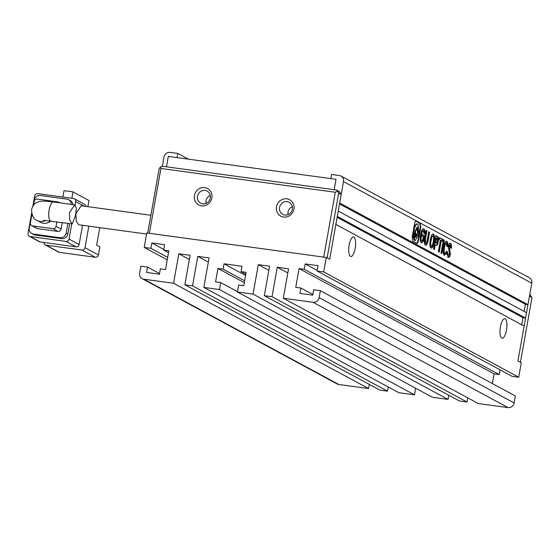<?xml version="1.0" encoding="UTF-8"?>
<svg xmlns="http://www.w3.org/2000/svg" width="560" height="560" viewBox="0 0 560 560"><rect width="100%" height="100%" fill="white"/><g stroke="black" fill="none" stroke-linecap="round" stroke-linejoin="round"><path stroke-width="0.84" d="M293.93 209.125A9.317 8.736 118.4 0 1 283.591 217.042A9.317 8.736 118.4 0 1 276.493 206.745A9.317 8.736 118.4 0 1 286.832 198.821A9.317 8.736 118.4 0 1 293.93 209.125M279.559 207.466A6.853 6.419 -61.6 0 0 282.716 214.368A6.853 6.419 -61.6 0 0 292.376 209.216A6.853 6.419 -61.6 0 0 289.219 202.314A6.853 6.419 -61.6 0 0 279.559 207.466M211.876 197.918A9.317 8.736 118.4 0 1 201.537 205.842A9.317 8.736 118.4 0 1 194.439 195.538A9.317 8.736 118.4 0 1 204.778 187.621A9.317 8.736 118.4 0 1 211.876 197.918M197.505 196.266A6.853 6.419 -61.6 0 0 200.662 203.168A6.853 6.419 -61.6 0 0 210.322 198.016A6.853 6.419 -61.6 0 0 207.172 191.114A6.853 6.419 -61.6 0 0 197.505 196.266M292.362 206.654A6.853 6.419 -61.6 0 0 288.043 212.051A6.853 6.419 -61.6 0 0 288.064 214.613M210.308 195.454A6.853 6.419 -61.6 0 0 205.989 200.844A6.853 6.419 -61.6 0 0 206.01 203.413M160.916 168.455L149.366 233.303L323.729 257.11L335.279 192.262L160.916 168.455L160.293 167.167L159.194 168.56L147.7 233.079M336.595 190.036L339.122 191.394L341.208 194.425L329.658 259.273L327.131 257.915L338.688 193.067L336.595 190.036L162.232 166.229L160.293 167.167M335.279 192.262L337.218 191.324M338.688 193.067L341.208 194.425M532 297.444L520.45 362.292L517.93 360.934L529.48 296.079L532 297.444L529.788 294.343M334.166 189.7L336.014 179.312L168.315 156.422L166.467 166.81M150.871 215.257L81.291 205.758L75.936 213.521L76.23 221.165L78.785 224.777L146.608 234.038M69.447 212.632L74.774 204.869L76.391 208.362L75.439 215.824L72.254 223.881L69.727 220.276L69.447 212.632M81.956 250.033L95.403 257.292L59.507 252.392L46.053 245.133L81.956 250.033A2.737 2.569 -61.6 0 0 84.994 247.702L88.837 226.149M43.932 242.466A2.737 2.569 -61.6 0 0 46.053 245.133M45.234 244.867L58.681 252.126A2.737 2.569 -61.6 0 0 59.507 252.392M95.403 257.292A2.737 2.569 -61.6 0 0 98.441 254.968L99.876 246.925L96.649 245.182L99.778 227.64M85.834 206.381A2.737 2.569 -61.6 0 0 84.532 204.253L74.445 198.807A2.737 2.569 118.4 0 1 75.712 201.565L84.21 206.157M82.537 225.288L79.114 244.524L69.027 239.085L71.743 223.818M76.069 246.855L40.173 241.955L30.086 236.509L65.982 241.409L76.069 246.855A2.737 2.569 -61.6 0 0 79.114 244.524M30.086 236.509A2.737 2.569 118.4 0 1 29.26 236.243L39.347 241.689A2.737 2.569 -61.6 0 0 40.173 241.955M87.871 206.654L88.963 200.501L72.996 191.877L64.022 190.652L62.881 197.071M72.996 191.877L71.855 198.296M74.445 198.807A2.737 2.569 118.4 0 0 73.626 198.534L37.723 193.634A2.737 2.569 118.4 0 0 34.685 195.965L32.872 206.115M31.584 213.36L28 233.478A2.737 2.569 118.4 0 0 29.26 236.243M75.103 204.96L75.712 201.565M35.084 234.997L33.404 234.087A5.481 5.138 118.4 0 1 31.752 233.555L33.432 234.458A5.481 5.138 -61.6 0 0 35.084 234.997L61.754 238.637A5.481 5.138 -61.6 0 0 67.837 233.975L69.692 223.538M72.863 204.61A5.481 5.138 -61.6 0 0 70.273 200.585L68.593 199.682A5.481 5.138 118.4 0 1 71.204 204.379M69.027 239.085A2.737 2.569 118.4 0 1 65.982 241.409M33.229 205.59L34.195 200.158A5.481 5.138 118.4 0 1 40.278 195.503L66.941 199.143A5.481 5.138 118.4 0 1 68.593 199.682M67.837 233.975L66.157 233.072L67.893 223.293M66.157 233.072A5.481 5.138 118.4 0 1 60.074 237.727L61.754 238.637M33.404 234.087L60.074 237.727M31.752 233.555A5.481 5.138 118.4 0 1 29.232 228.032L31.731 213.976M37.527 228.613L32.487 225.89A2.737 2.569 118.4 0 1 31.661 225.624L36.708 228.347A2.737 2.569 -61.6 0 0 37.527 228.613L58.044 231.413A2.737 2.569 -61.6 0 0 61.082 229.082L62.258 222.523M61.082 229.082L56.042 226.359L56.861 221.781M32.487 225.89L53.004 228.69L58.044 231.413M59.318 202.762A2.737 2.569 118.4 0 0 57.771 201.894L37.261 199.094A2.737 2.569 118.4 0 0 34.216 201.425L33.551 205.163M31.892 214.487L30.401 222.859A2.737 2.569 118.4 0 0 31.661 225.624M45.654 220.409A9.59 8.988 118.4 0 1 37.212 220.514L40.572 222.334A9.59 8.988 -61.6 0 0 50.82 220.962A9.59 3.15 -82.2 0 1 49.168 209.867A9.59 3.15 -82.2 0 1 53.41 201.95L74.774 204.869M56.042 226.359A2.737 2.569 118.4 0 1 53.004 228.69M506.471 330.071A9.863 3.241 -82.2 0 1 501.074 337.449A9.863 3.241 -82.2 0 1 500.423 326.802A9.863 3.241 -82.2 0 1 503.58 319.123A9.863 3.241 -82.2 0 1 506.471 330.071M355.18 248.381A9.863 3.241 -82.2 0 1 349.783 255.759A9.863 3.241 -82.2 0 1 349.132 245.119A9.863 3.241 -82.2 0 1 352.289 237.433A9.863 3.241 -82.2 0 1 355.18 248.381M326.291 257.46L323.715 271.929L518.714 377.216L521.29 362.747L517.93 360.934L524.132 326.095L335.86 224.441L329.658 259.273L326.291 257.46L146.804 232.953L144.221 247.422L167.223 259.847M531.769 283.22A5.481 5.138 -61.6 0 0 529.242 277.697L340.97 176.043A5.481 5.138 118.4 0 1 343.497 181.566L339.682 203L527.954 304.654L531.769 283.22L343.497 181.566M527.954 304.654L525.385 304.304L524.125 311.402M525.567 318.059L526.519 312.697L338.247 211.043L337.295 216.398L525.567 318.059L522.998 317.709L521.738 324.8M518.714 377.216L512.043 376.306L317.051 271.019L318.003 265.657L305.179 263.907L304.227 269.269L499.226 374.556L494.095 373.856L492.366 383.551M500.066 369.838L499.226 374.556M283.304 298.256L478.303 403.543L508.046 407.603A5.481 5.138 -61.6 0 0 514.129 402.941L515.368 395.976L320.376 290.689L319.13 297.654A5.481 5.138 118.4 0 1 313.047 302.316L283.304 298.256L288.554 268.779L277.277 267.239L272.02 296.716L264.334 295.666L269.584 266.189L258.3 264.649L253.05 294.119L237.405 291.984L238.651 285.019L243.775 285.719L246.162 272.321L241.038 271.621L245.826 274.211M467.761 397.845L467.019 402.003L459.326 400.946L264.334 295.666M448.784 395.255L448.042 399.406L432.404 397.271L237.405 291.984M415.632 388.22L414.456 394.821L398.811 392.686L203.819 287.399L209.069 257.922L197.785 256.382L192.535 285.859L387.527 391.146L379.841 390.096L184.842 284.809L190.092 255.332L178.808 253.792L173.558 283.269L143.815 279.209A5.481 5.138 118.4 0 1 139.643 273.147L140.882 266.182L147.546 267.092L146.594 272.454L159.418 274.204L160.37 268.842L165.501 269.542L168.84 250.782L163.709 250.082L164.668 244.727L151.844 242.977L163.828 249.445M388.269 386.995L387.527 391.146M369.292 384.405L368.557 388.556L338.814 384.496L143.815 279.209M142.163 278.67L337.162 383.957A5.481 5.138 -61.6 0 0 338.814 384.496M167.664 257.39L150.892 248.332L144.221 247.422M150.892 248.332L151.844 242.977M184.842 284.809L192.535 285.859M241.038 271.621L241.99 266.259L224.042 263.809L223.083 269.171L217.959 268.471L215.572 281.869L220.696 282.569L219.457 289.534L203.819 287.399M320.376 290.689L313.705 289.779L312.753 295.134L299.929 293.384L300.888 288.029L295.757 287.329L299.096 268.569L304.227 269.269M323.715 271.929L317.051 271.019M330.89 178.612L331.632 174.454L339.325 175.504A5.481 5.138 118.4 0 1 340.97 176.043M441.882 253.561L444.269 240.163L443.415 239.701L441.028 253.099L441.882 253.561M446.341 241.22L446.691 241.269C445.452 240.87 444.416 242.837 443.583 247.17C442.855 251.608 443.086 254.254 444.262 255.122L446.271 253.743L446.726 251.188L444.787 253.421C444.024 252.826 443.912 250.95 444.451 247.779C445.053 244.461 445.704 242.942 446.404 243.229L446.775 246.162L447.636 246.624C447.958 243.614 447.643 241.829 446.691 241.269L446.516 241.227M444.276 253.351L444.99 253.505L444.276 253.351C443.513 252.756 443.401 250.88 443.94 247.709C444.542 244.391 445.193 242.872 445.886 243.159L446.404 243.229M444.262 255.122L444.633 255.248M448.077 257.18C449.155 257.761 449.925 256.725 450.387 254.058L449.19 246.645L450.1 245.224L450.45 247.87L451.29 248.325C451.626 245.546 451.339 243.866 450.429 243.285C449.477 242.816 448.763 243.775 448.294 246.162L449.463 253.764L448.259 255.367L447.265 251.412L446.838 253.778L448.504 257.327M448.161 255.353L446.922 253.323M450.779 248.255C451.115 245.476 450.828 243.796 449.918 243.215L450.093 243.18M447.559 257.11C448.644 257.691 449.414 256.655 449.876 253.988L448.679 246.575L449.442 245.105L450.1 245.224M416.675 243.271C417.431 243.67 418.033 242.662 418.467 240.247L420.728 227.549L420.231 223.293L416.248 221.144C415.45 220.983 414.806 222.236 414.33 224.896L412.195 236.866L412.692 241.122L416.913 243.355M442.568 241.297L442.904 239.428L439.439 237.552L439.103 239.421L440.398 240.121L438.347 251.65L439.222 252.126L441.273 240.597L442.568 241.297M436.044 245.287C436.996 245.896 437.731 244.692 438.242 241.689C438.767 238.791 438.557 237.076 437.598 236.558L435.897 235.641L433.51 249.046L434.371 249.508L435.204 244.832L436.415 245.434M432.936 234.038L433.433 234.108C432.166 233.604 431.102 235.578 430.241 240.037C429.534 244.391 429.772 247.023 430.969 247.94C432.257 248.367 433.314 246.428 434.14 242.144C434.84 237.692 434.609 235.011 433.433 234.108L433.181 234.038M425.369 244.923C426.587 245.805 427.539 244.111 428.239 239.841L429.59 232.239L428.715 231.763L427.217 240.177C426.818 242.557 426.314 243.544 425.712 243.124L425.432 239.211L426.93 230.797L426.055 230.328L424.676 238.056C423.913 242.109 424.144 244.398 425.369 244.923L425.873 245.14M425.201 243.054L425.929 243.215L425.201 243.054L424.914 239.141L426.412 230.727L426.02 230.517M423.269 228.809L423.731 228.872C422.443 228.403 421.386 230.335 420.56 234.675C419.811 239.183 420.063 241.871 421.323 242.732L421.75 242.879L423.591 240.681L424.48 235.69L422.492 234.619L422.156 236.488L423.325 237.118L422.926 239.365L421.666 240.94C420.973 240.338 420.889 238.427 421.428 235.207C422.023 232.071 422.681 230.58 423.402 230.741L423.892 233.261L424.802 233.751C425.005 230.993 424.648 229.362 423.731 228.872L423.5 228.809M421.526 240.919L421.148 240.87C420.462 240.268 420.378 238.357 420.91 235.137C421.512 232.001 422.17 230.51 422.891 230.671L423.402 230.741M173.558 283.269L368.557 388.556M189.35 259.483L178.808 253.792M208.327 262.08L197.785 256.382M219.457 289.534L414.456 394.821M244.314 282.702L217.959 268.471M245.602 275.457L224.042 263.809M448.042 399.406L253.05 294.119M268.842 270.34L258.3 264.649M287.819 272.93L277.277 267.239M272.02 296.716L467.019 402.003M299.096 268.569L494.095 373.856M317.163 270.382L305.179 263.907M188.349 159.152L177.779 153.447L177.037 157.612M177.779 153.447L170.086 152.397A5.481 5.138 118.4 0 0 164.003 157.059L162.365 166.25M525.385 304.304L339.514 203.945M337.127 217.343L522.998 317.709M168.504 252.672L163.709 250.082M159.53 273.56L147.546 267.092M220.696 282.569L237.468 291.627M244.65 280.812L223.083 269.171M300.888 288.029L312.865 294.497M424.291 233.681C424.487 230.923 424.13 229.292 423.22 228.802M422.891 230.671L423.318 230.727M420.91 235.137L421.428 235.207M421.484 242.809L423.073 240.611L423.962 235.62L422.457 234.808M423.962 235.62L424.48 235.69M423.073 240.611L423.591 240.681M426.412 230.727L426.93 230.797M425.607 245.063L427.721 239.771L429.079 232.169L428.68 231.952M429.079 232.169L429.59 232.239M427.721 239.771L428.239 239.841M430.458 247.87C431.739 248.297 432.796 246.358 433.629 242.074L434.14 242.144M433.629 242.074C434.329 237.622 434.091 234.941 432.922 234.038M430.885 246.162L430.766 246.127C430.108 245.588 430.052 243.691 430.605 240.436C431.214 237.216 431.879 235.704 432.586 235.907L433.104 235.977C432.39 235.774 431.732 237.286 431.116 240.506C430.563 243.761 430.619 245.658 431.284 246.197L430.997 246.162M430.605 240.436L431.116 240.506M430.766 246.127L431.284 246.197C431.991 246.491 432.642 244.979 433.251 241.661C433.811 238.364 433.762 236.467 433.104 235.977M432.586 235.907L432.971 235.963M435.526 245.217C436.485 245.826 437.22 244.622 437.731 241.619L438.242 241.689M433.888 249.249L434.686 244.762L435.204 244.832M437.731 241.619C438.256 238.721 438.046 237.006 437.08 236.488L435.869 235.83M435.708 243.194L436.219 243.264L437.367 241.22L437.101 238.343L436.422 237.979L435.911 237.909L435.036 242.83L436.058 243.243M435.036 242.83L435.89 243.264M436.422 237.979L435.547 242.9M442.092 241.038L442.386 239.358L442.904 239.428M438.739 251.867L440.762 240.527L441.273 240.597M442.386 239.358L439.404 237.741M416.164 243.201C416.92 243.6 417.522 242.592 417.956 240.177L420.217 227.479L419.72 223.223L415.842 221.123M414.456 234.206L413.574 235.865L413.903 238.182L414.785 236.523L414.533 234.227L413.63 234.304M413.469 234.542L413.063 235.795L413.315 238.091L413.903 238.182M416.899 227.164L417.732 230.559M417.186 234.311L415.513 237.181M417.354 223.853L417.935 223.958C416.304 223.594 414.967 225.89 413.924 230.839L413.539 234.556L414.708 233.177L414.925 231.378L417.354 227.199L418.005 233.037L415.765 237.279L415.114 236.663L414.071 239.141L415.31 240.562L418.999 233.576L417.935 223.958M417.417 223.888C415.786 223.524 414.456 225.82 413.413 230.769L413.028 234.479L413.539 234.556M414.218 238.014L413.56 239.071L414.477 240.387L415.31 240.562M416.976 228.662L415.394 231.651L415.989 235.823L417.571 232.827L417.109 228.704L416.465 228.592L414.932 231.336M414.729 232.841L415.338 235.704L415.989 235.823M414.764 236.614L415.114 236.663M413.56 239.071L414.071 239.141M448.679 246.575L449.19 246.645M449.029 248.885L449.54 248.955M449.876 253.988L450.387 254.058M447.125 246.554C447.447 243.544 447.132 241.759 446.18 241.199M443.94 247.709L444.451 247.779M443.751 255.052L445.753 253.673L445.914 252.784M445.753 253.673L446.271 253.743M441.406 253.302L443.758 240.093L444.269 240.163M443.758 240.093L443.38 239.89M98.441 254.968L84.994 247.702M508.046 407.603L313.047 302.316M514.129 402.941L319.13 297.654M424.914 239.141L425.432 239.211M437.08 236.488L437.598 236.558M419.72 223.223L420.231 223.293M420.217 227.479L420.728 227.549M417.956 240.177L418.467 240.247M414.883 231.588L415.394 231.651M413.063 235.795L413.574 235.865M37.212 220.514C33.866 219.723 31.969 216.083 31.521 209.615C32.914 205.38 34.923 202.902 37.555 202.174C39.543 201.243 42.273 200.578 53.41 201.95M43.246 220.346L72.254 223.881M58.597 202.16L59.829 202.832"/></g></svg>
